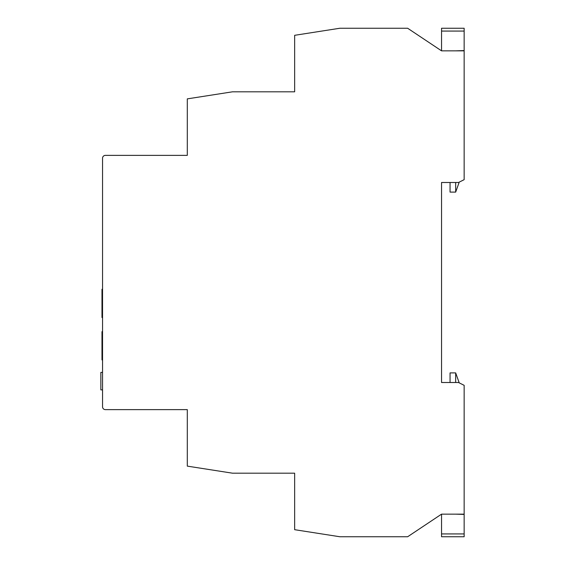 <?xml version="1.0" encoding="UTF-8"?>
<svg xmlns="http://www.w3.org/2000/svg" width="565" height="565" viewBox="0 0 565 565"><rect width="100%" height="100%" fill="white"/><g stroke="black" fill="none" stroke-linecap="round" stroke-linejoin="round"><path stroke-width="0.85" d="M441.548 50.85L441.548 28.25L464.148 28.25L464.148 50.85L441.548 50.85L407.648 28.25L339.848 28.25L294.648 35.312L294.648 91.812L232.498 91.812L187.298 98.875L187.298 155.375L105.373 155.375A2.825 2.825 0 0 0 102.547 158.2L102.547 406.8A2.825 2.825 0 0 0 105.373 409.625L187.298 409.625L187.298 466.125L232.498 473.188L294.648 473.188L294.648 529.688L339.848 536.75L407.648 536.75L441.548 514.15L441.548 536.75L464.148 536.75L464.148 533.925L441.548 533.925M464.148 533.925L464.148 385.33L458.498 382.505L441.548 382.505L441.548 182.495L450.058 182.495L450.058 192.1L455.673 192.1L455.673 182.495M455.673 50.85L464.148 50.568M464.148 31.075L441.548 31.075M455.673 192.1L459.232 182.128M441.548 382.505L450.058 382.505L450.058 372.9L455.673 372.9L455.673 382.505M455.673 514.15L464.148 514.433M455.673 372.9L459.232 382.872M441.548 182.495L458.498 182.495L464.148 179.67L464.148 50.85M441.548 514.15L464.148 514.15M100.853 389.885L102.547 389.885L100.853 389.885L100.853 372.392L102.547 372.392L100.853 372.392M102.547 359.905L101.983 359.905L101.983 331.655L102.547 331.655M102.547 317.53L101.983 317.53L101.983 289.28L102.547 289.28"/></g></svg>
